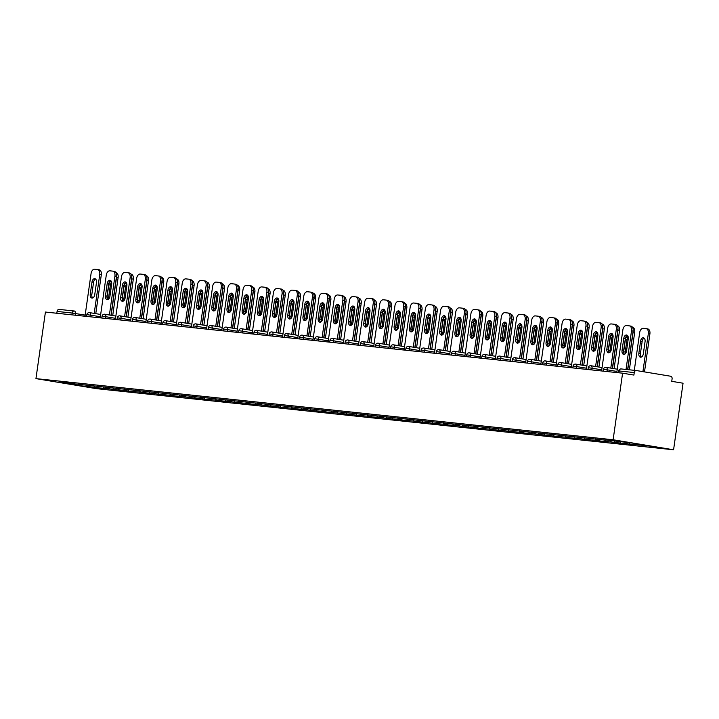 <?xml version="1.0" encoding="UTF-8"?>
<svg xmlns="http://www.w3.org/2000/svg" width="719" height="719" viewBox="0 0 719 719"><rect width="100%" height="100%" fill="white"/><g stroke="black" fill="none" stroke-linecap="round" stroke-linejoin="round"><path stroke-width="1.08" d="M636.234 370.537L621.306 368.955A2.355 1.833 96 0 0 621.216 368.937L636.315 370.537A2.355 1.833 96 0 1 636.396 370.555L670.62 376.226A2.355 1.833 96 0 1 672.094 378.85L671.744 381.331L683.05 383.209L673.577 449.788L96.409 388.646L35.95 378.625L613.118 439.767L673.577 449.788M635.21 443.56L635.803 444.603L651.63 446.283L630.59 442.796L605.686 439.974M635.803 444.603L629.691 444.144L629.889 442.724M625.791 442.284L626.546 443.623L629.691 444.144M626.546 443.623L614.493 442.536L614.7 441.107M610.485 440.477L611.357 442.014L614.493 442.536M611.357 442.014L599.304 440.927L599.502 439.498M595.287 438.869L596.159 440.405L599.304 440.927M596.159 440.405L584.107 439.318L584.313 437.889M580.098 437.26L580.961 438.797L584.107 439.318M580.961 438.797L568.918 437.709L569.115 436.28M564.9 435.651L565.772 437.188L568.918 437.709M565.772 437.188L553.72 436.1L553.927 434.671M549.711 434.042L550.574 435.579L553.72 436.1M550.574 435.579L538.531 434.492L538.729 433.063M534.514 432.434L535.385 433.97L538.531 434.492M535.385 433.97L523.333 432.883L523.54 431.454M519.325 430.825L520.188 432.362L523.333 432.883M520.188 432.362L508.144 431.274L508.342 429.845M504.127 429.216L504.999 430.753L508.144 431.274M504.999 430.753L492.946 429.665L493.153 428.236M488.938 427.598L489.801 429.144L492.946 429.665M489.801 429.144L477.749 428.048L477.955 426.628M473.74 425.99L474.612 427.526L477.749 428.048M474.612 427.526L462.56 426.439L462.757 425.01M458.551 424.381L459.414 425.918L462.56 426.439M459.414 425.918L447.362 424.83L447.569 423.401M443.353 422.772L444.225 424.309L447.362 424.83M444.225 424.309L432.173 423.221L432.371 421.792M428.156 421.163L429.027 422.7L432.173 423.221M429.027 422.7L416.975 421.613L417.182 420.184M412.967 419.554L413.829 421.091L416.975 421.613M413.829 421.091L401.786 420.004L401.984 418.575M397.769 417.946L398.641 419.483L401.786 420.004M398.641 419.483L386.588 418.395L386.795 416.966M382.58 416.337L383.443 417.874L386.588 418.395M383.443 417.874L371.399 416.786L371.597 415.357M367.382 414.728L368.254 416.265L371.399 416.786M368.254 416.265L356.202 415.178L356.408 413.749M352.193 413.119L353.056 414.656L356.202 415.178M353.056 414.656L341.004 413.569L341.21 412.14M336.995 411.511L337.867 413.048L341.004 413.569M337.867 413.048L325.815 411.96L326.022 410.531M321.806 409.902L322.669 411.439L325.815 411.96M322.669 411.439L310.617 410.351L310.824 408.922M306.609 408.284L307.48 409.83L310.617 410.351M307.48 409.83L295.428 408.734L295.626 407.314M291.42 406.675L292.282 408.221L295.428 408.734M292.282 408.221L280.23 407.125L280.437 405.696M276.222 405.067L277.094 406.603L280.23 407.125M277.094 406.603L265.041 405.516L265.239 404.087M261.024 403.458L261.896 404.995L265.041 405.516M261.896 404.995L249.844 403.907L250.05 402.478M245.835 401.849L246.698 403.386L249.844 403.907M246.698 403.386L234.655 402.298L234.852 400.869M230.637 400.24L231.509 401.777L234.655 402.298M231.509 401.777L219.457 400.69L219.663 399.261M215.448 398.632L216.311 400.168L219.457 400.69M216.311 400.168L204.268 399.081L204.466 397.652M200.25 397.023L201.122 398.56L204.268 399.081M201.122 398.56L189.07 397.472L189.277 396.043M185.062 395.414L185.924 396.951L189.07 397.472M185.924 396.951L173.872 395.863L174.079 394.434M169.864 393.805L170.736 395.342L173.872 395.863M170.736 395.342L158.683 394.255L158.89 392.826M154.675 392.197L155.538 393.733L158.683 394.255M155.538 393.733L143.485 392.646L143.692 391.217M139.477 390.588L140.349 392.125L143.485 392.646M140.349 392.125L128.297 391.037L128.494 389.608M124.288 388.97L125.151 390.516L128.297 391.037M125.151 390.516L113.099 389.428L113.305 387.999M109.09 387.361L109.953 388.907L113.099 389.428M109.953 388.907L97.91 387.811L98.108 386.391M93.892 385.752L94.764 387.289L97.91 387.811M94.764 387.289L78.937 385.618L57.897 382.131L73.904 383.64M605.506 440.136L73.724 383.811M619.85 441.655L620.605 442.994M604.661 440.046L605.416 441.385M589.463 438.437L590.218 439.776M574.265 436.828L575.02 438.168M559.076 435.22L559.831 436.559M543.879 433.611L544.634 434.95M528.69 432.002L529.445 433.341M513.492 430.393L514.247 431.733M498.303 428.785L499.058 430.124M483.105 427.176L483.86 428.515M467.916 425.567L468.671 426.897M452.718 423.949L453.473 425.288M437.529 422.341L438.275 423.68M422.332 420.732L423.087 422.071M407.134 419.123L407.889 420.462M391.945 417.514L392.7 418.853M376.747 415.906L377.502 417.245M361.558 414.297L362.313 415.636M346.36 412.688L347.115 414.027M331.171 411.079L331.926 412.418M315.974 409.471L316.728 410.81M300.785 407.862L301.54 409.201M285.587 406.253L286.342 407.583M270.398 404.644L271.144 405.974M255.2 403.026L255.955 404.366M240.002 401.418L240.757 402.757M224.813 399.809L225.568 401.148M209.615 398.2L210.37 399.539M194.427 396.591L195.182 397.931M179.229 394.983L179.984 396.322M164.04 393.374L164.795 394.713M148.842 391.765L149.597 393.104M133.653 390.156L134.408 391.496M118.455 388.548L119.21 389.887M103.257 386.939L104.012 388.278M71.918 314.859L72.179 313.035L57.08 311.435L56.828 313.259M57.08 311.435A2.355 1.833 -84 0 1 59.147 309.404A2.355 1.833 -84 0 1 59.228 309.413L74.156 310.994M78.928 384.171L78.937 385.618M35.95 378.625L45.423 312.046L622.591 373.188L613.118 439.767M622.591 373.188L633.897 375.066L634.257 372.577L619.158 370.977L618.897 372.793M636.315 370.537A2.355 1.833 96 0 0 634.257 372.577M92.724 297.963A3.604 2.247 99.4 0 1 91.825 294.529L93.569 282.27A3.604 2.247 99.4 0 1 95.573 279.044M97.694 269.544L99.051 269.778A4.7 2.939 99.4 0 1 99.159 269.787A4.7 2.939 99.4 0 1 101.316 274.739L99.743 274.478L94.207 313.394M95.771 313.655L101.316 274.739M85.004 316.243L91.07 273.562A4.7 2.939 -80.6 0 1 94.656 269.212L97.478 269.517A4.7 2.939 -80.6 0 1 97.586 269.526L99.159 269.787M96.481 282.486L94.728 294.745A3.604 2.247 99.4 0 1 91.906 298.061A3.604 2.247 99.4 0 1 90.252 294.269L91.996 282.01A3.604 2.247 99.4 0 1 94.827 278.684A3.604 2.247 99.4 0 1 96.481 282.486M99.743 274.478A4.7 2.939 -80.6 0 0 97.586 269.526M111.355 281.453A3.604 2.247 -80.6 0 0 108.803 284.796L107.059 297.055A3.604 2.247 -80.6 0 0 107.005 297.621M111.139 315.29L116.55 277.264A4.7 2.939 -80.6 0 0 116.577 275.467M112.712 315.551L118.123 277.525L116.55 277.264M111.634 282.333A3.604 2.247 -80.6 0 0 110.375 285.057L108.632 297.315A3.604 2.247 -80.6 0 0 108.668 299.077M115.966 272.573L115.912 272.564A4.7 2.939 99.4 0 1 115.966 272.573A4.7 2.939 99.4 0 1 118.123 277.525M107.922 299.571A3.604 2.247 99.4 0 1 107.014 296.138L108.767 283.879A3.604 2.247 99.4 0 1 110.771 280.653M112.892 271.162L114.249 271.387A4.7 2.939 99.4 0 1 114.357 271.396A4.7 2.939 99.4 0 1 116.505 276.348L114.932 276.087L109.396 315.003M110.969 315.264L116.505 276.348M100.193 317.852L106.268 275.17A4.7 2.939 -80.6 0 1 109.854 270.82L112.676 271.126A4.7 2.939 -80.6 0 1 112.784 271.135L114.357 271.396M111.67 284.095L109.926 296.354A3.604 2.247 99.4 0 1 107.095 299.67A3.604 2.247 99.4 0 1 105.45 295.877L107.194 283.619A3.604 2.247 99.4 0 1 110.025 280.293A3.604 2.247 99.4 0 1 111.67 284.095M114.932 276.087A4.7 2.939 -80.6 0 0 112.784 271.135M123.111 301.18A3.604 2.247 99.4 0 1 122.212 297.747L123.956 285.488A3.604 2.247 99.4 0 1 125.96 282.261M128.081 272.771L129.438 272.995A4.7 2.939 99.4 0 1 129.546 273.004A4.7 2.939 99.4 0 1 131.703 277.956L130.13 277.696L124.594 316.612M126.167 316.872L131.703 277.956M115.391 319.461L121.457 276.779A4.7 2.939 -80.6 0 1 125.043 272.429L127.874 272.735A4.7 2.939 -80.6 0 1 127.973 272.744L129.546 273.004M126.868 285.704L125.124 297.963A3.604 2.247 99.4 0 1 122.293 301.279A3.604 2.247 99.4 0 1 120.639 297.486L122.383 285.227A3.604 2.247 99.4 0 1 125.214 281.902A3.604 2.247 99.4 0 1 126.868 285.704M130.13 277.696A4.7 2.939 -80.6 0 0 127.973 272.744M138.309 302.789A3.604 2.247 99.4 0 1 137.41 299.356L139.153 287.097A3.604 2.247 99.4 0 1 141.158 283.879M143.279 274.379L144.636 274.604A4.7 2.939 99.4 0 1 144.744 274.613A4.7 2.939 99.4 0 1 146.892 279.565L145.319 279.305L139.783 318.22M141.355 318.481L146.892 279.565M130.579 321.069L136.655 278.388A4.7 2.939 -80.6 0 1 140.241 274.038L143.063 274.343A4.7 2.939 -80.6 0 1 143.171 274.352L144.744 274.613M142.056 287.312L140.313 299.571A3.604 2.247 99.4 0 1 137.482 302.888A3.604 2.247 99.4 0 1 135.837 299.095L137.581 286.836A3.604 2.247 99.4 0 1 140.412 283.511A3.604 2.247 99.4 0 1 142.056 287.312M145.319 279.305A4.7 2.939 -80.6 0 0 143.171 274.352M153.498 304.398A3.604 2.247 99.4 0 1 152.599 300.964L154.342 288.705A3.604 2.247 99.4 0 1 156.347 285.488M158.468 275.988L159.834 276.213A4.7 2.939 99.4 0 1 159.933 276.222A4.7 2.939 99.4 0 1 162.09 281.174L160.517 280.913L154.98 319.829M156.553 320.09L162.09 281.174M145.777 322.678L151.853 279.997A4.7 2.939 -80.6 0 1 155.43 275.656L158.261 275.952A4.7 2.939 -80.6 0 1 158.369 275.961L159.933 276.222M157.254 288.921L155.511 301.18A3.604 2.247 99.4 0 1 152.68 304.505A3.604 2.247 99.4 0 1 151.026 300.704L152.77 288.445A3.604 2.247 99.4 0 1 155.601 285.128A3.604 2.247 99.4 0 1 157.254 288.921M160.517 280.913A4.7 2.939 -80.6 0 0 158.369 275.961M168.695 306.006A3.604 2.247 99.4 0 1 167.797 302.573L169.54 290.314A3.604 2.247 99.4 0 1 171.544 287.097M173.665 277.597L175.023 277.822A4.7 2.939 99.4 0 1 175.13 277.84A4.7 2.939 99.4 0 1 177.278 282.783L175.715 282.522L170.169 321.447M171.742 321.699L177.278 282.783M160.966 324.287L167.042 281.605A4.7 2.939 -80.6 0 1 170.628 277.264L173.45 277.561A4.7 2.939 -80.6 0 1 173.558 277.579L175.13 277.84M172.443 290.53L170.7 302.789A3.604 2.247 99.4 0 1 167.869 306.114A3.604 2.247 99.4 0 1 166.224 302.313L167.967 290.054A3.604 2.247 99.4 0 1 170.798 286.737A3.604 2.247 99.4 0 1 172.443 290.53M175.715 282.522A4.7 2.939 -80.6 0 0 173.558 277.579M126.544 283.061A3.604 2.247 -80.6 0 0 124.001 286.405L122.257 298.664A3.604 2.247 -80.6 0 0 122.203 299.23M126.328 316.899L131.739 278.873A4.7 2.939 -80.6 0 0 131.775 277.076M127.901 317.16L133.312 279.134L131.739 278.873M126.832 283.942A3.604 2.247 -80.6 0 0 125.573 286.665L123.821 298.924A3.604 2.247 -80.6 0 0 123.857 300.686M131.164 274.182L131.101 274.173A4.7 2.939 99.4 0 1 131.164 274.182A4.7 2.939 99.4 0 1 133.312 279.134M141.742 284.67A3.604 2.247 -80.6 0 0 139.189 288.013L137.446 300.272A3.604 2.247 -80.6 0 0 137.392 300.839M141.526 318.508L146.937 280.482A4.7 2.939 -80.6 0 0 146.964 278.684M143.099 318.769L148.509 280.743L146.937 280.482M142.02 285.551A3.604 2.247 -80.6 0 0 140.762 288.274L139.019 300.533A3.604 2.247 -80.6 0 0 139.055 302.295M146.352 275.79L146.299 275.781A4.7 2.939 99.4 0 1 146.352 275.79A4.7 2.939 99.4 0 1 148.509 280.743M156.931 286.279A3.604 2.247 -80.6 0 0 154.387 289.622L152.644 301.881A3.604 2.247 -80.6 0 0 152.59 302.447M156.715 320.117L162.126 282.091A4.7 2.939 -80.6 0 0 162.161 280.293M158.288 320.377L163.698 282.351L162.126 282.091M157.218 287.16A3.604 2.247 -80.6 0 0 155.96 289.883L154.208 302.142A3.604 2.247 -80.6 0 0 154.243 303.903M161.55 277.399L161.487 277.39A4.7 2.939 99.4 0 1 161.55 277.399A4.7 2.939 99.4 0 1 163.698 282.351M172.129 287.888A3.604 2.247 -80.6 0 0 169.576 291.231L167.833 303.49A3.604 2.247 -80.6 0 0 167.779 304.056M171.913 321.735L177.323 283.699A4.7 2.939 -80.6 0 0 177.359 281.902M173.486 321.995L178.896 283.96L177.323 283.699M172.416 288.768A3.604 2.247 -80.6 0 0 171.149 291.492L169.405 303.751A3.604 2.247 -80.6 0 0 169.441 305.512M176.739 279.008L176.685 278.999A4.7 2.939 99.4 0 1 176.739 279.008A4.7 2.939 99.4 0 1 178.896 283.96M187.326 289.505A3.604 2.247 -80.6 0 0 184.774 292.84L183.03 305.099A3.604 2.247 -80.6 0 0 182.977 305.674M187.102 323.343L192.521 285.308A4.7 2.939 -80.6 0 0 192.548 283.511M188.675 323.604L194.085 285.569L192.521 285.308M187.605 290.377A3.604 2.247 -80.6 0 0 186.347 293.1L184.603 305.359A3.604 2.247 -80.6 0 0 184.63 307.121M191.874 280.617A4.7 2.939 99.4 0 1 191.937 280.617A4.7 2.939 99.4 0 1 194.085 285.569M183.893 307.624A3.604 2.247 99.4 0 1 182.986 304.182L184.729 291.923A3.604 2.247 99.4 0 1 186.733 288.705M188.854 279.206L190.22 279.43A4.7 2.939 99.4 0 1 190.328 279.448A4.7 2.939 99.4 0 1 192.476 284.391L190.903 284.14L185.367 323.056M186.94 323.316L192.476 284.391M176.164 325.896L182.24 283.214A4.7 2.939 -80.6 0 1 185.817 278.873L188.648 279.17A4.7 2.939 -80.6 0 1 188.755 279.188L190.328 279.448M187.641 292.139L185.897 304.398A3.604 2.247 99.4 0 1 183.066 307.723A3.604 2.247 99.4 0 1 181.413 303.921L183.156 291.662A3.604 2.247 99.4 0 1 185.987 288.346A3.604 2.247 99.4 0 1 187.641 292.139M190.903 284.14A4.7 2.939 -80.6 0 0 188.755 279.188M202.515 291.114A3.604 2.247 -80.6 0 0 199.963 294.448L198.219 306.707A3.604 2.247 -80.6 0 0 198.165 307.283M202.3 324.952L207.71 286.917A4.7 2.939 -80.6 0 0 207.746 285.119M203.872 325.213L209.283 287.178L207.71 286.917M202.803 291.986A3.604 2.247 -80.6 0 0 201.536 294.709L199.792 306.968A3.604 2.247 -80.6 0 0 199.828 308.73M207.135 282.234L207.072 282.216A4.7 2.939 99.4 0 1 207.135 282.234A4.7 2.939 99.4 0 1 209.283 287.178M199.082 309.233A3.604 2.247 99.4 0 1 198.183 305.791L199.927 293.532A3.604 2.247 99.4 0 1 201.931 290.314M204.052 280.814L205.409 281.039A4.7 2.939 99.4 0 1 205.517 281.057A4.7 2.939 99.4 0 1 207.674 286.009L206.101 285.749L200.556 324.664M202.129 324.925L207.674 286.009M191.353 327.505L197.428 284.823A4.7 2.939 -80.6 0 1 201.014 280.482L203.837 280.778A4.7 2.939 -80.6 0 1 203.944 280.796L205.517 281.057M202.83 293.747L201.086 306.006A3.604 2.247 99.4 0 1 198.255 309.332A3.604 2.247 99.4 0 1 196.611 305.53L198.354 293.271A3.604 2.247 99.4 0 1 201.185 289.955A3.604 2.247 99.4 0 1 202.83 293.747M206.101 285.749A4.7 2.939 -80.6 0 0 203.944 280.796M217.713 292.723A3.604 2.247 -80.6 0 0 215.161 296.057L213.417 308.316A3.604 2.247 -80.6 0 0 213.363 308.891M217.489 326.561L222.908 288.535A4.7 2.939 -80.6 0 0 222.935 286.728M219.061 326.821L224.481 288.786L222.908 288.535M217.992 293.595A3.604 2.247 -80.6 0 0 216.734 296.318L214.99 308.577A3.604 2.247 -80.6 0 0 215.026 310.338M222.324 283.843L222.261 283.834A4.7 2.939 99.4 0 1 222.324 283.843A4.7 2.939 99.4 0 1 224.481 288.786M214.28 310.842A3.604 2.247 99.4 0 1 213.372 307.408L215.116 295.141A3.604 2.247 99.4 0 1 217.129 291.923M219.241 282.423L220.607 282.648A4.7 2.939 99.4 0 1 220.715 282.666A4.7 2.939 99.4 0 1 222.863 287.618L221.29 287.357L215.754 326.273M217.327 326.534L222.863 287.618M206.551 329.113L212.626 286.432A4.7 2.939 -80.6 0 1 216.212 282.091L219.034 282.387A4.7 2.939 -80.6 0 1 219.142 282.405L220.715 282.666M218.028 295.356L216.284 307.615A3.604 2.247 99.4 0 1 213.453 310.941A3.604 2.247 99.4 0 1 211.799 307.148L213.543 294.88A3.604 2.247 99.4 0 1 216.374 291.563A3.604 2.247 99.4 0 1 218.028 295.356M221.29 287.357A4.7 2.939 -80.6 0 0 219.142 282.405M232.902 294.332A3.604 2.247 -80.6 0 0 230.35 297.666L228.606 309.925A3.604 2.247 -80.6 0 0 228.561 310.5M232.686 328.17L238.097 290.143A4.7 2.939 -80.6 0 0 238.133 288.337M234.259 328.43L239.67 290.404L238.097 290.143M233.19 295.203A3.604 2.247 -80.6 0 0 231.922 297.927L230.179 310.186A3.604 2.247 -80.6 0 0 230.215 311.947M237.522 285.452L237.459 285.443A4.7 2.939 99.4 0 1 237.522 285.452A4.7 2.939 99.4 0 1 239.67 290.404M229.469 312.45A3.604 2.247 99.4 0 1 228.57 309.017L230.314 296.749A3.604 2.247 99.4 0 1 232.318 293.532M234.439 284.032L235.796 284.257A4.7 2.939 99.4 0 1 235.904 284.275A4.7 2.939 99.4 0 1 238.061 289.227L236.488 288.966L230.952 327.882M232.516 328.143L238.061 289.227M221.74 330.722L227.815 288.049A4.7 2.939 -80.6 0 1 231.401 283.699L234.223 283.996A4.7 2.939 -80.6 0 1 234.331 284.014L235.904 284.275M233.226 296.965L231.473 309.224A3.604 2.247 99.4 0 1 228.651 312.549A3.604 2.247 99.4 0 1 226.997 308.757L228.741 296.489A3.604 2.247 99.4 0 1 231.572 293.172A3.604 2.247 99.4 0 1 233.226 296.965M236.488 288.966A4.7 2.939 -80.6 0 0 234.331 284.014M248.1 295.94A3.604 2.247 -80.6 0 0 245.547 299.275L243.804 311.543A3.604 2.247 -80.6 0 0 243.75 312.109M247.884 329.778L253.295 291.752A4.7 2.939 -80.6 0 0 253.322 289.946M249.448 330.039L254.868 292.013L253.295 291.752M248.379 296.821A3.604 2.247 -80.6 0 0 247.12 299.535L245.377 311.803A3.604 2.247 -80.6 0 0 245.413 313.556M252.711 287.061L252.657 287.052A4.7 2.939 99.4 0 1 252.711 287.061A4.7 2.939 99.4 0 1 254.868 292.013M244.667 314.059A3.604 2.247 99.4 0 1 243.759 310.626L245.503 298.367A3.604 2.247 99.4 0 1 247.516 295.141M249.637 285.641L250.994 285.865A4.7 2.939 99.4 0 1 251.102 285.883A4.7 2.939 99.4 0 1 253.25 290.836L251.677 290.575L246.141 329.491M247.713 329.751L253.25 290.836M236.937 332.34L243.013 289.658A4.7 2.939 -80.6 0 1 246.599 285.308L249.421 285.605A4.7 2.939 -80.6 0 1 249.529 285.623L251.102 285.883M248.415 298.574L246.671 310.833A3.604 2.247 99.4 0 1 243.84 314.158A3.604 2.247 99.4 0 1 242.186 310.365L243.939 298.106A3.604 2.247 99.4 0 1 246.761 294.781A3.604 2.247 99.4 0 1 248.415 298.574M251.677 290.575A4.7 2.939 -80.6 0 0 249.529 285.623M263.289 297.549A3.604 2.247 -80.6 0 0 260.745 300.884L258.993 313.151A3.604 2.247 -80.6 0 0 258.948 313.718M263.073 331.387L268.484 293.361A4.7 2.939 -80.6 0 0 268.52 291.555M264.646 331.648L270.056 293.622L268.484 293.361M263.576 298.43A3.604 2.247 -80.6 0 0 262.309 301.144L260.566 313.412A3.604 2.247 -80.6 0 0 260.602 315.165M267.908 288.67L267.845 288.661A4.7 2.939 99.4 0 1 267.908 288.67A4.7 2.939 99.4 0 1 270.056 293.622M259.856 315.668A3.604 2.247 99.4 0 1 258.957 312.235L260.7 299.976A3.604 2.247 99.4 0 1 262.705 296.749M264.826 287.249L266.183 287.474A4.7 2.939 99.4 0 1 266.291 287.492A4.7 2.939 99.4 0 1 268.448 292.444L266.875 292.184L261.339 331.099M262.911 331.36L268.448 292.444M252.135 333.949L258.202 291.267A4.7 2.939 -80.6 0 1 261.788 286.917L264.619 287.214A4.7 2.939 -80.6 0 1 264.718 287.232L266.291 287.492M263.612 300.183L261.86 312.45A3.604 2.247 99.4 0 1 259.038 315.767A3.604 2.247 99.4 0 1 257.384 311.974L259.128 299.715A3.604 2.247 99.4 0 1 261.959 296.39A3.604 2.247 99.4 0 1 263.612 300.183M266.875 292.184A4.7 2.939 -80.6 0 0 264.718 287.232M278.487 299.158A3.604 2.247 -80.6 0 0 275.934 302.501L274.191 314.76A3.604 2.247 -80.6 0 0 274.137 315.326M278.271 332.996L283.681 294.97A4.7 2.939 -80.6 0 0 283.708 293.163M279.844 333.257L285.254 295.23L283.681 294.97M278.765 300.039A3.604 2.247 -80.6 0 0 277.507 302.762L275.763 315.021A3.604 2.247 -80.6 0 0 275.799 316.773M283.097 290.278L283.043 290.269A4.7 2.939 99.4 0 1 283.097 290.278A4.7 2.939 99.4 0 1 285.254 295.23M275.053 317.277A3.604 2.247 99.4 0 1 274.146 313.844L275.898 301.585A3.604 2.247 99.4 0 1 277.902 298.358M280.024 288.858L281.381 289.092A4.7 2.939 99.4 0 1 281.488 289.101A4.7 2.939 99.4 0 1 283.637 294.053L282.064 293.792L276.527 332.708M278.1 332.969L283.637 294.053M267.324 335.557L273.4 292.876A4.7 2.939 -80.6 0 1 276.986 288.526L279.808 288.831A4.7 2.939 -80.6 0 1 279.916 288.84L281.488 289.101M278.801 301.791L277.058 314.059A3.604 2.247 99.4 0 1 274.227 317.376A3.604 2.247 99.4 0 1 272.582 313.583L274.325 301.324A3.604 2.247 99.4 0 1 277.157 297.999A3.604 2.247 99.4 0 1 278.801 301.791M282.064 293.792A4.7 2.939 -80.6 0 0 279.916 288.84M293.676 300.767A3.604 2.247 -80.6 0 0 291.132 304.11L289.389 316.369A3.604 2.247 -80.6 0 0 289.335 316.935M293.46 334.605L298.87 296.579A4.7 2.939 -80.6 0 0 298.906 294.781M295.033 334.865L300.443 296.839L298.87 296.579M293.963 301.647A3.604 2.247 -80.6 0 0 292.705 304.371L290.952 316.63A3.604 2.247 -80.6 0 0 290.988 318.391M298.295 291.887L298.232 291.878A4.7 2.939 99.4 0 1 298.295 291.887A4.7 2.939 99.4 0 1 300.443 296.839M290.242 318.885A3.604 2.247 99.4 0 1 289.344 315.452L291.087 303.193A3.604 2.247 99.4 0 1 293.091 299.967M295.212 290.476L296.57 290.701A4.7 2.939 99.4 0 1 296.677 290.71A4.7 2.939 99.4 0 1 298.834 295.662L297.262 295.401L291.725 334.317M293.298 334.578L298.834 295.662M282.522 337.166L288.589 294.484A4.7 2.939 -80.6 0 1 292.175 290.134L295.006 290.44A4.7 2.939 -80.6 0 1 295.105 290.449L296.677 290.71M293.999 303.409L292.256 315.668A3.604 2.247 99.4 0 1 289.424 318.984A3.604 2.247 99.4 0 1 287.771 315.192L289.514 302.933A3.604 2.247 99.4 0 1 292.345 299.607A3.604 2.247 99.4 0 1 293.999 303.409M297.262 295.401A4.7 2.939 -80.6 0 0 295.105 290.449M308.873 302.375A3.604 2.247 -80.6 0 0 306.321 305.719L304.577 317.978A3.604 2.247 -80.6 0 0 304.523 318.544M308.658 336.213L314.068 298.187A4.7 2.939 -80.6 0 0 314.095 296.39M310.231 336.474L315.641 298.448L314.068 298.187M309.152 303.256A3.604 2.247 -80.6 0 0 307.894 305.979L306.15 318.238A3.604 2.247 -80.6 0 0 306.186 320M313.484 293.496L313.43 293.487A4.7 2.939 99.4 0 1 313.484 293.496A4.7 2.939 99.4 0 1 315.641 298.448M305.44 320.494A3.604 2.247 99.4 0 1 304.541 317.061L306.285 304.802A3.604 2.247 99.4 0 1 308.289 301.576M310.41 292.085L311.767 292.309A4.7 2.939 99.4 0 1 311.875 292.318A4.7 2.939 99.4 0 1 314.023 297.271L312.459 297.01L306.914 335.926M308.487 336.186L314.023 297.271M297.711 338.775L303.786 296.093A4.7 2.939 -80.6 0 1 307.373 291.743L310.195 292.049A4.7 2.939 -80.6 0 1 310.302 292.058L311.875 292.318M309.188 305.018L307.444 317.277A3.604 2.247 99.4 0 1 304.613 320.593A3.604 2.247 99.4 0 1 302.969 316.8L304.712 304.541A3.604 2.247 99.4 0 1 307.543 301.216A3.604 2.247 99.4 0 1 309.188 305.018M312.459 297.01A4.7 2.939 -80.6 0 0 310.302 292.058M324.062 303.984A3.604 2.247 -80.6 0 0 321.519 307.328L319.775 319.587A3.604 2.247 -80.6 0 0 319.721 320.153M323.847 337.822L329.266 299.796A4.7 2.939 -80.6 0 0 329.293 297.999M325.419 338.083L330.83 300.057L329.266 299.796M324.35 304.865A3.604 2.247 -80.6 0 0 323.092 307.588L321.348 319.847A3.604 2.247 -80.6 0 0 321.375 321.609M328.682 295.105L328.619 295.096A4.7 2.939 99.4 0 1 328.682 295.105A4.7 2.939 99.4 0 1 330.83 300.057M320.638 322.103A3.604 2.247 99.4 0 1 319.73 318.67L321.474 306.411A3.604 2.247 99.4 0 1 323.478 303.193M325.599 293.694L326.965 293.918A4.7 2.939 99.4 0 1 327.064 293.927A4.7 2.939 99.4 0 1 329.221 298.879L327.648 298.619L322.112 337.535M323.685 337.795L329.221 298.879M312.909 340.384L318.984 297.702A4.7 2.939 -80.6 0 1 322.561 293.352L325.392 293.658A4.7 2.939 -80.6 0 1 325.5 293.667L327.064 293.927M324.386 306.627L322.642 318.885A3.604 2.247 99.4 0 1 319.811 322.202A3.604 2.247 99.4 0 1 318.158 318.409L319.901 306.15A3.604 2.247 99.4 0 1 322.732 302.825A3.604 2.247 99.4 0 1 324.386 306.627M327.648 298.619A4.7 2.939 -80.6 0 0 325.5 293.667M339.26 305.593A3.604 2.247 -80.6 0 0 336.708 308.936L334.964 321.195A3.604 2.247 -80.6 0 0 334.91 321.761M339.044 339.431L344.455 301.405A4.7 2.939 -80.6 0 0 344.491 299.607M340.617 339.692L346.028 301.665L344.455 301.405M339.548 306.474A3.604 2.247 -80.6 0 0 338.281 309.197L336.537 321.456A3.604 2.247 -80.6 0 0 336.573 323.217M343.871 296.713L343.817 296.704A4.7 2.939 99.4 0 1 343.871 296.713A4.7 2.939 99.4 0 1 346.028 301.665M335.827 323.712A3.604 2.247 99.4 0 1 334.928 320.279L336.672 308.02A3.604 2.247 99.4 0 1 338.676 304.802M340.797 295.302L342.154 295.527A4.7 2.939 99.4 0 1 342.262 295.536A4.7 2.939 99.4 0 1 344.419 300.488L342.846 300.227L337.301 339.143M338.874 339.404L344.419 300.488M328.098 341.992L334.173 299.311A4.7 2.939 -80.6 0 1 337.759 294.97L340.581 295.266A4.7 2.939 -80.6 0 1 340.689 295.275L342.262 295.536M339.575 308.235L337.831 320.494A3.604 2.247 99.4 0 1 335 323.811A3.604 2.247 99.4 0 1 333.355 320.018L335.099 307.759A3.604 2.247 99.4 0 1 337.93 304.434A3.604 2.247 99.4 0 1 339.575 308.235M342.846 300.227A4.7 2.939 -80.6 0 0 340.689 295.275M354.458 307.202A3.604 2.247 -80.6 0 0 351.906 310.545L350.162 322.804A3.604 2.247 -80.6 0 0 350.108 323.37M354.233 341.049L359.653 303.014A4.7 2.939 -80.6 0 0 359.68 301.216M355.806 341.309L361.217 303.274L359.653 303.014M354.737 308.083A3.604 2.247 -80.6 0 0 353.478 310.806L351.735 323.065A3.604 2.247 -80.6 0 0 351.762 324.826M359.069 298.322L359.006 298.313A4.7 2.939 99.4 0 1 359.069 298.322A4.7 2.939 99.4 0 1 361.217 303.274M351.025 325.321A3.604 2.247 99.4 0 1 350.117 321.887L351.861 309.628A3.604 2.247 99.4 0 1 353.865 306.411M355.986 296.911L357.352 297.136A4.7 2.939 99.4 0 1 357.46 297.154A4.7 2.939 99.4 0 1 359.608 302.097L358.035 301.836L352.499 340.752M354.072 341.013L359.608 302.097M343.296 343.601L349.371 300.919A4.7 2.939 -80.6 0 1 352.957 296.579L355.779 296.875A4.7 2.939 -80.6 0 1 355.887 296.893L357.46 297.154M354.773 309.844L353.029 322.103A3.604 2.247 99.4 0 1 350.198 325.428A3.604 2.247 99.4 0 1 348.544 321.627L350.288 309.368A3.604 2.247 99.4 0 1 353.119 306.051A3.604 2.247 99.4 0 1 354.773 309.844M358.035 301.836A4.7 2.939 -80.6 0 0 355.887 296.893M369.647 308.811A3.604 2.247 -80.6 0 0 367.094 312.154L365.351 324.413A3.604 2.247 -80.6 0 0 365.297 324.979M369.431 342.657L374.842 304.622A4.7 2.939 -80.6 0 0 374.878 302.825M371.004 342.918L376.414 304.883L374.842 304.622M369.934 309.691A3.604 2.247 -80.6 0 0 368.667 312.414L366.924 324.673A3.604 2.247 -80.6 0 0 366.96 326.435M374.266 299.931L374.204 299.922A4.7 2.939 99.4 0 1 374.266 299.931A4.7 2.939 99.4 0 1 376.414 304.883M366.214 326.938A3.604 2.247 99.4 0 1 365.315 323.496L367.058 311.237A3.604 2.247 99.4 0 1 369.063 308.02M371.184 298.52L372.541 298.745A4.7 2.939 99.4 0 1 372.649 298.762A4.7 2.939 99.4 0 1 374.806 303.706L373.233 303.445L367.688 342.37M369.26 342.63L374.806 303.706M358.484 345.21L364.56 302.528A4.7 2.939 -80.6 0 1 368.146 298.187L370.968 298.484A4.7 2.939 -80.6 0 1 371.076 298.502L372.649 298.762M369.961 311.453L368.218 323.712A3.604 2.247 99.4 0 1 365.387 327.037A3.604 2.247 99.4 0 1 363.742 323.235L365.486 310.976A3.604 2.247 99.4 0 1 368.317 307.66A3.604 2.247 99.4 0 1 369.961 311.453M373.233 303.445A4.7 2.939 -80.6 0 0 371.076 298.502M384.845 310.428A3.604 2.247 -80.6 0 0 382.292 313.763L380.549 326.022A3.604 2.247 -80.6 0 0 380.495 326.597M384.62 344.266L390.04 306.231A4.7 2.939 -80.6 0 0 390.066 304.434M386.193 344.527L391.612 306.492L390.04 306.231M385.123 311.3A3.604 2.247 -80.6 0 0 383.865 314.023L382.122 326.282A3.604 2.247 -80.6 0 0 382.157 328.044M389.455 301.549L389.401 301.531A4.7 2.939 99.4 0 1 389.455 301.549A4.7 2.939 99.4 0 1 391.612 306.492M381.412 328.547A3.604 2.247 99.4 0 1 380.504 325.105L382.247 312.846A3.604 2.247 99.4 0 1 384.261 309.628M386.373 300.129L387.739 300.353A4.7 2.939 99.4 0 1 387.847 300.371A4.7 2.939 99.4 0 1 389.995 305.323L388.422 305.063L382.885 343.979M384.458 344.239L389.995 305.323M373.682 346.819L379.758 304.137A4.7 2.939 -80.6 0 1 383.344 299.796L386.166 300.093A4.7 2.939 -80.6 0 1 386.274 300.111L387.847 300.371M385.159 313.062L383.416 325.321A3.604 2.247 99.4 0 1 380.585 328.646A3.604 2.247 99.4 0 1 378.931 324.844L380.684 312.585A3.604 2.247 99.4 0 1 383.506 309.269A3.604 2.247 99.4 0 1 385.159 313.062M388.422 305.063A4.7 2.939 -80.6 0 0 386.274 300.111M400.034 312.037A3.604 2.247 -80.6 0 0 397.49 315.371L395.738 327.63A3.604 2.247 -80.6 0 0 395.693 328.206M399.818 345.875L405.228 307.84A4.7 2.939 -80.6 0 0 405.264 306.042M401.391 346.136L406.801 308.1L405.228 307.84M400.321 312.909A3.604 2.247 -80.6 0 0 399.054 315.632L397.31 327.891A3.604 2.247 -80.6 0 0 397.346 329.653M404.653 303.157L404.59 303.148A4.7 2.939 99.4 0 1 404.653 303.157A4.7 2.939 99.4 0 1 406.801 308.1M396.6 330.156A3.604 2.247 99.4 0 1 395.702 326.714L397.445 314.455A3.604 2.247 99.4 0 1 399.449 311.237M401.57 301.737L402.928 301.962A4.7 2.939 99.4 0 1 403.035 301.98A4.7 2.939 99.4 0 1 405.192 306.932L403.62 306.671L398.083 345.587M399.647 345.848L405.192 306.932M388.871 348.427L394.947 305.746A4.7 2.939 -80.6 0 1 398.533 301.405L401.355 301.701A4.7 2.939 -80.6 0 1 401.463 301.719L403.035 301.98M400.357 314.67L398.605 326.929A3.604 2.247 99.4 0 1 395.783 330.255A3.604 2.247 99.4 0 1 394.129 326.453L395.872 314.194A3.604 2.247 99.4 0 1 398.703 310.878A3.604 2.247 99.4 0 1 400.357 314.67M403.62 306.671A4.7 2.939 -80.6 0 0 401.463 301.719M415.231 313.646A3.604 2.247 -80.6 0 0 412.679 316.98L410.935 329.239A3.604 2.247 -80.6 0 0 410.882 329.814M415.016 347.484L420.426 309.458A4.7 2.939 -80.6 0 0 420.453 307.651M416.58 347.744L421.999 309.718L420.426 309.458M415.51 314.518A3.604 2.247 -80.6 0 0 414.252 317.241L412.508 329.5A3.604 2.247 -80.6 0 0 412.544 331.261M419.842 304.766L419.788 304.757A4.7 2.939 99.4 0 1 419.842 304.766A4.7 2.939 99.4 0 1 421.999 309.718M411.798 331.765A3.604 2.247 99.4 0 1 410.891 328.331L412.643 316.063A3.604 2.247 99.4 0 1 414.647 312.846M416.768 303.346L418.125 303.571A4.7 2.939 99.4 0 1 418.233 303.589A4.7 2.939 99.4 0 1 420.381 308.541L418.809 308.28L413.272 347.196M414.845 347.457L420.381 308.541M404.069 350.036L410.145 307.364A4.7 2.939 -80.6 0 1 413.731 303.014L416.553 303.31A4.7 2.939 -80.6 0 1 416.661 303.328L418.233 303.589M415.546 316.279L413.802 328.538A3.604 2.247 99.4 0 1 410.971 331.863A3.604 2.247 99.4 0 1 409.318 328.071L411.07 315.803A3.604 2.247 99.4 0 1 413.892 312.486A3.604 2.247 99.4 0 1 415.546 316.279M418.809 308.28A4.7 2.939 -80.6 0 0 416.661 303.328M430.42 315.255A3.604 2.247 -80.6 0 0 427.877 318.589L426.124 330.848A3.604 2.247 -80.6 0 0 426.079 331.423M430.205 349.092L435.615 311.066A4.7 2.939 -80.6 0 0 435.651 309.26M431.777 349.353L437.188 311.327L435.615 311.066M430.708 316.135A3.604 2.247 -80.6 0 0 429.441 318.85L427.697 331.108A3.604 2.247 -80.6 0 0 427.733 332.87M435.04 306.375L434.977 306.366A4.7 2.939 99.4 0 1 435.04 306.375A4.7 2.939 99.4 0 1 437.188 311.327M426.987 333.373A3.604 2.247 99.4 0 1 426.088 329.94L427.832 317.672A3.604 2.247 99.4 0 1 429.836 314.455M431.957 304.955L433.314 305.18A4.7 2.939 99.4 0 1 433.422 305.198A4.7 2.939 99.4 0 1 435.579 310.15L434.006 309.889L428.47 348.805M430.043 349.066L435.579 310.15M419.267 351.645L425.333 308.972A4.7 2.939 -80.6 0 1 428.919 304.622L431.751 304.919A4.7 2.939 -80.6 0 1 431.849 304.937L433.422 305.198M430.744 317.888L429 330.147A3.604 2.247 99.4 0 1 426.169 333.472A3.604 2.247 99.4 0 1 424.516 329.679L426.259 317.412A3.604 2.247 99.4 0 1 429.09 314.095A3.604 2.247 99.4 0 1 430.744 317.888M434.006 309.889A4.7 2.939 -80.6 0 0 431.849 304.937M445.618 316.863A3.604 2.247 -80.6 0 0 443.066 320.198L441.322 332.466A3.604 2.247 -80.6 0 0 441.268 333.032M445.403 350.701L450.813 312.675A4.7 2.939 -80.6 0 0 450.84 310.869M446.975 350.962L452.386 312.936L450.813 312.675M445.897 317.744A3.604 2.247 -80.6 0 0 444.639 320.458L442.895 332.726A3.604 2.247 -80.6 0 0 442.931 334.479M450.229 307.984L450.175 307.975A4.7 2.939 99.4 0 1 450.229 307.984A4.7 2.939 99.4 0 1 452.386 312.936M442.185 334.982A3.604 2.247 99.4 0 1 441.277 331.549L443.03 319.29A3.604 2.247 99.4 0 1 445.034 316.063M447.155 306.564L448.512 306.788A4.7 2.939 99.4 0 1 448.62 306.806A4.7 2.939 99.4 0 1 450.768 311.758L449.195 311.498L443.659 350.414M445.232 350.674L450.768 311.758M434.456 353.263L440.531 310.581A4.7 2.939 -80.6 0 1 444.117 306.231L446.939 306.528A4.7 2.939 -80.6 0 1 447.047 306.546L448.62 306.806M445.933 319.497L444.189 331.765A3.604 2.247 99.4 0 1 441.358 335.081A3.604 2.247 99.4 0 1 439.713 331.288L441.457 319.029A3.604 2.247 99.4 0 1 444.288 315.704A3.604 2.247 99.4 0 1 445.933 319.497M449.195 311.498A4.7 2.939 -80.6 0 0 447.047 306.546M460.807 318.472A3.604 2.247 -80.6 0 0 458.264 321.815L456.52 334.074A3.604 2.247 -80.6 0 0 456.466 334.641M460.591 352.31L466.002 314.284A4.7 2.939 -80.6 0 0 466.038 312.477M462.164 352.571L467.575 314.545L466.002 314.284M461.095 319.353A3.604 2.247 -80.6 0 0 459.836 322.067L458.084 334.335A3.604 2.247 -80.6 0 0 458.12 336.088M465.427 309.592L465.364 309.583A4.7 2.939 99.4 0 1 465.427 309.592A4.7 2.939 99.4 0 1 467.575 314.545M457.374 336.591A3.604 2.247 99.4 0 1 456.475 333.158L458.219 320.899A3.604 2.247 99.4 0 1 460.223 317.672M462.344 308.172L463.71 308.397A4.7 2.939 99.4 0 1 463.809 308.415A4.7 2.939 99.4 0 1 465.966 313.367L464.393 313.107L458.857 352.022M460.43 352.283L465.966 313.367M449.654 354.871L455.729 312.19A4.7 2.939 -80.6 0 1 459.306 307.84L462.137 308.136A4.7 2.939 -80.6 0 1 462.236 308.154L463.809 308.415M461.131 321.105L459.387 333.373A3.604 2.247 99.4 0 1 456.556 336.69A3.604 2.247 99.4 0 1 454.902 332.897L456.646 320.638A3.604 2.247 99.4 0 1 459.477 317.313A3.604 2.247 99.4 0 1 461.131 321.105M464.393 313.107A4.7 2.939 -80.6 0 0 462.236 308.154M476.005 320.081A3.604 2.247 -80.6 0 0 473.453 323.424L471.709 335.683A3.604 2.247 -80.6 0 0 471.655 336.249M475.789 353.919L481.2 315.893A4.7 2.939 -80.6 0 0 481.236 314.095M477.362 354.179L482.773 316.153L481.2 315.893M476.284 320.962A3.604 2.247 -80.6 0 0 475.025 323.685L473.282 335.944A3.604 2.247 -80.6 0 0 473.318 337.705M480.616 311.201L480.562 311.192A4.7 2.939 99.4 0 1 480.616 311.201A4.7 2.939 99.4 0 1 482.773 316.153M472.572 338.2A3.604 2.247 99.4 0 1 471.673 334.766L473.417 322.507A3.604 2.247 99.4 0 1 475.421 319.281M477.542 309.781L478.899 310.015A4.7 2.939 99.4 0 1 479.007 310.024A4.7 2.939 99.4 0 1 481.155 314.976L479.591 314.715L474.046 353.631M475.619 353.892L481.155 314.976M464.842 356.48L470.918 313.799A4.7 2.939 -80.6 0 1 474.504 309.449L477.326 309.754A4.7 2.939 -80.6 0 1 477.434 309.763L479.007 310.024M476.32 322.723L474.576 334.982A3.604 2.247 99.4 0 1 471.745 338.298A3.604 2.247 99.4 0 1 470.1 334.506L471.844 322.247A3.604 2.247 99.4 0 1 474.675 318.921A3.604 2.247 99.4 0 1 476.32 322.723M479.591 314.715A4.7 2.939 -80.6 0 0 477.434 309.763M491.203 321.69A3.604 2.247 -80.6 0 0 488.65 325.033L486.907 337.292A3.604 2.247 -80.6 0 0 486.853 337.858M490.978 355.528L496.398 317.501A4.7 2.939 -80.6 0 0 496.425 315.704M492.551 355.788L497.961 317.762L496.398 317.501M491.481 322.57A3.604 2.247 -80.6 0 0 490.223 325.294L488.48 337.553A3.604 2.247 -80.6 0 0 488.507 339.314M495.813 312.81L495.751 312.801A4.7 2.939 99.4 0 1 495.813 312.81A4.7 2.939 99.4 0 1 497.961 317.762M487.77 339.808A3.604 2.247 99.4 0 1 486.862 336.375L488.605 324.116A3.604 2.247 99.4 0 1 490.61 320.89M492.731 311.399L494.097 311.624A4.7 2.939 99.4 0 1 494.196 311.633A4.7 2.939 99.4 0 1 496.353 316.585L494.78 316.324L489.244 355.24M490.816 355.501L496.353 316.585M480.04 358.089L486.116 315.407A4.7 2.939 -80.6 0 1 489.693 311.057L492.524 311.363A4.7 2.939 -80.6 0 1 492.632 311.372L494.196 311.633M491.517 324.332L489.774 336.591A3.604 2.247 99.4 0 1 486.943 339.907A3.604 2.247 99.4 0 1 485.289 336.115L487.033 323.856A3.604 2.247 99.4 0 1 489.864 320.53A3.604 2.247 99.4 0 1 491.517 324.332M494.78 316.324A4.7 2.939 -80.6 0 0 492.632 311.372M506.392 323.298A3.604 2.247 -80.6 0 0 503.839 326.642L502.096 338.901A3.604 2.247 -80.6 0 0 502.042 339.467M506.176 357.136L511.586 319.11A4.7 2.939 -80.6 0 0 511.622 317.313M507.749 357.397L513.159 319.371L511.586 319.11M506.679 324.179A3.604 2.247 -80.6 0 0 505.412 326.902L503.668 339.161A3.604 2.247 -80.6 0 0 503.704 340.923M511.002 314.419L510.948 314.41A4.7 2.939 99.4 0 1 511.002 314.419A4.7 2.939 99.4 0 1 513.159 319.371M502.958 341.417A3.604 2.247 99.4 0 1 502.06 337.984L503.803 325.725A3.604 2.247 99.4 0 1 505.808 322.507M507.929 313.008L509.286 313.232A4.7 2.939 99.4 0 1 509.394 313.241A4.7 2.939 99.4 0 1 511.551 318.193L509.978 317.933L504.432 356.849M506.005 357.109L511.551 318.193M495.229 359.698L501.305 317.016A4.7 2.939 -80.6 0 1 504.891 312.666L507.713 312.972A4.7 2.939 -80.6 0 1 507.821 312.981L509.394 313.241M506.706 325.941L504.963 338.2A3.604 2.247 99.4 0 1 502.132 341.516A3.604 2.247 99.4 0 1 500.487 337.723L502.23 325.464A3.604 2.247 99.4 0 1 505.062 322.139A3.604 2.247 99.4 0 1 506.706 325.941M509.978 317.933A4.7 2.939 -80.6 0 0 507.821 312.981M521.59 324.907A3.604 2.247 -80.6 0 0 519.037 328.25L517.294 340.509A3.604 2.247 -80.6 0 0 517.24 341.076M521.365 358.745L526.784 320.719A4.7 2.939 -80.6 0 0 526.811 318.921M522.938 359.006L528.357 320.98L526.784 320.719M521.868 325.788A3.604 2.247 -80.6 0 0 520.61 328.511L518.866 340.77A3.604 2.247 -80.6 0 0 518.893 342.532M526.2 316.027L526.137 316.018A4.7 2.939 99.4 0 1 526.2 316.027A4.7 2.939 99.4 0 1 528.357 320.98M518.156 343.026A3.604 2.247 99.4 0 1 517.249 339.593L518.992 327.334A3.604 2.247 99.4 0 1 521.005 324.116M523.117 314.616L524.484 314.841A4.7 2.939 99.4 0 1 524.591 314.85A4.7 2.939 99.4 0 1 526.739 319.802L525.167 319.542L519.63 358.457M521.203 358.718L526.739 319.802M510.427 361.306L516.503 318.625A4.7 2.939 -80.6 0 1 520.089 314.284L522.911 314.58A4.7 2.939 -80.6 0 1 523.019 314.589L524.591 314.85M521.904 327.549L520.161 339.808A3.604 2.247 99.4 0 1 517.329 343.125A3.604 2.247 99.4 0 1 515.676 339.332L517.419 327.073A3.604 2.247 99.4 0 1 520.25 323.748A3.604 2.247 99.4 0 1 521.904 327.549M525.167 319.542A4.7 2.939 -80.6 0 0 523.019 314.589M536.778 326.516A3.604 2.247 -80.6 0 0 534.226 329.859L532.482 342.118A3.604 2.247 -80.6 0 0 532.428 342.684M536.563 360.363L541.973 322.328A4.7 2.939 -80.6 0 0 542.009 320.53M538.136 360.623L543.546 322.588L541.973 322.328M537.066 327.397A3.604 2.247 -80.6 0 0 535.799 330.12L534.055 342.379A3.604 2.247 -80.6 0 0 534.091 344.14M541.398 317.636L541.335 317.627A4.7 2.939 99.4 0 1 541.398 317.636A4.7 2.939 99.4 0 1 543.546 322.588M533.345 344.635A3.604 2.247 99.4 0 1 532.446 341.201L534.19 328.942A3.604 2.247 99.4 0 1 536.194 325.725M538.315 316.225L539.672 316.45A4.7 2.939 99.4 0 1 539.78 316.459A4.7 2.939 99.4 0 1 541.937 321.411L540.364 321.15L534.819 360.066M536.392 360.327L541.937 321.411M525.616 362.915L531.692 320.234A4.7 2.939 -80.6 0 1 535.278 315.893L538.1 316.189A4.7 2.939 -80.6 0 1 538.207 316.207L539.78 316.459M537.093 329.158L535.349 341.417A3.604 2.247 99.4 0 1 532.518 344.743A3.604 2.247 99.4 0 1 530.874 340.941L532.617 328.682A3.604 2.247 99.4 0 1 535.448 325.365A3.604 2.247 99.4 0 1 537.093 329.158M540.364 321.15A4.7 2.939 -80.6 0 0 538.207 316.207M551.976 328.125A3.604 2.247 -80.6 0 0 549.424 331.468L547.68 343.727A3.604 2.247 -80.6 0 0 547.626 344.293M551.761 361.972L557.171 323.936A4.7 2.939 -80.6 0 0 557.198 322.139M553.324 362.232L558.744 324.197L557.171 323.936M552.255 329.005A3.604 2.247 -80.6 0 0 550.997 331.729L549.253 343.988A3.604 2.247 -80.6 0 0 549.289 345.749M556.587 319.245L556.533 319.236A4.7 2.939 99.4 0 1 556.587 319.245A4.7 2.939 99.4 0 1 558.744 324.197M548.543 346.243A3.604 2.247 99.4 0 1 547.635 342.81L549.379 330.551A3.604 2.247 99.4 0 1 551.392 327.334M553.513 317.834L554.87 318.059A4.7 2.939 99.4 0 1 554.978 318.077A4.7 2.939 99.4 0 1 557.126 323.02L555.553 322.759L550.017 361.684M551.59 361.945L557.126 323.02M540.814 364.524L546.889 321.842A4.7 2.939 -80.6 0 1 550.475 317.501L553.297 317.798A4.7 2.939 -80.6 0 1 553.405 317.816L554.978 318.077M552.291 330.767L550.547 343.026A3.604 2.247 99.4 0 1 547.716 346.351A3.604 2.247 99.4 0 1 546.063 342.55L547.815 330.291A3.604 2.247 99.4 0 1 550.637 326.974A3.604 2.247 99.4 0 1 552.291 330.767M555.553 322.759A4.7 2.939 -80.6 0 0 553.405 317.816M567.165 329.742A3.604 2.247 -80.6 0 0 564.622 333.077L562.869 345.336A3.604 2.247 -80.6 0 0 562.824 345.911M566.949 363.58L572.36 325.545A4.7 2.939 -80.6 0 0 572.396 323.748M568.522 363.841L573.933 325.806L572.36 325.545M567.453 330.614A3.604 2.247 -80.6 0 0 566.186 333.337L564.442 345.596A3.604 2.247 -80.6 0 0 564.478 347.358M571.785 320.854L571.722 320.845A4.7 2.939 99.4 0 1 571.785 320.854A4.7 2.939 99.4 0 1 573.933 325.806M563.732 347.861A3.604 2.247 99.4 0 1 562.833 344.419L564.577 332.16A3.604 2.247 99.4 0 1 566.581 328.942M568.702 319.443L570.059 319.667A4.7 2.939 99.4 0 1 570.167 319.685A4.7 2.939 99.4 0 1 572.324 324.637L570.751 324.377L565.215 363.293M566.779 363.553L572.324 324.637M556.003 366.133L562.078 323.451A4.7 2.939 -80.6 0 1 565.664 319.11L568.486 319.407A4.7 2.939 -80.6 0 1 568.594 319.425L570.167 319.685M567.489 332.376L565.736 344.635A3.604 2.247 99.4 0 1 562.914 347.96A3.604 2.247 99.4 0 1 561.26 344.158L563.004 331.899A3.604 2.247 99.4 0 1 565.835 328.583A3.604 2.247 99.4 0 1 567.489 332.376M570.751 324.377A4.7 2.939 -80.6 0 0 568.594 319.425M582.363 331.351A3.604 2.247 -80.6 0 0 579.811 334.686L578.067 346.944A3.604 2.247 -80.6 0 0 578.013 347.52M582.147 365.189L587.558 327.154A4.7 2.939 -80.6 0 0 587.585 325.356M583.72 365.45L589.131 327.415L587.558 327.154M582.642 332.223A3.604 2.247 -80.6 0 0 581.383 334.946L579.64 347.205A3.604 2.247 -80.6 0 0 579.676 348.967M586.974 322.472L586.92 322.454A4.7 2.939 99.4 0 1 586.974 322.472A4.7 2.939 99.4 0 1 589.131 327.415M578.93 349.47A3.604 2.247 99.4 0 1 578.022 346.028L579.775 333.769A3.604 2.247 99.4 0 1 581.779 330.551M583.9 321.051L585.257 321.276A4.7 2.939 99.4 0 1 585.365 321.294A4.7 2.939 99.4 0 1 587.513 326.246L585.94 325.986L580.404 364.901M581.977 365.162L587.513 326.246M571.201 367.742L577.276 325.06A4.7 2.939 -80.6 0 1 580.862 320.719L583.684 321.016A4.7 2.939 -80.6 0 1 583.792 321.034L585.365 321.294M582.678 333.984L580.934 346.243A3.604 2.247 99.4 0 1 578.103 349.569A3.604 2.247 99.4 0 1 576.449 345.767L578.202 333.508A3.604 2.247 99.4 0 1 581.033 330.192A3.604 2.247 99.4 0 1 582.678 333.984M585.94 325.986A4.7 2.939 -80.6 0 0 583.792 321.034M597.552 332.96A3.604 2.247 -80.6 0 0 595.008 336.294L593.256 348.553A3.604 2.247 -80.6 0 0 593.211 349.128M597.336 366.798L602.747 328.772A4.7 2.939 -80.6 0 0 602.783 326.965M598.909 367.058L604.32 329.032L602.747 328.772M597.84 333.832A3.604 2.247 -80.6 0 0 596.581 336.555L594.829 348.814A3.604 2.247 -80.6 0 0 594.865 350.575M602.171 324.08L602.109 324.071A4.7 2.939 99.4 0 1 602.171 324.08A4.7 2.939 99.4 0 1 604.32 329.032M594.119 351.079A3.604 2.247 99.4 0 1 593.22 347.645L594.964 335.378A3.604 2.247 99.4 0 1 596.968 332.16M599.089 322.66L600.446 322.885A4.7 2.939 99.4 0 1 600.554 322.903A4.7 2.939 99.4 0 1 602.711 327.855L601.138 327.594L595.602 366.51M597.174 366.771L602.711 327.855M586.398 369.35L592.465 326.678A4.7 2.939 -80.6 0 1 596.051 322.328L598.882 322.624A4.7 2.939 -80.6 0 1 598.981 322.642L600.554 322.903M597.875 335.593L596.132 347.852A3.604 2.247 99.4 0 1 593.301 351.178A3.604 2.247 99.4 0 1 591.647 347.385L593.391 335.117A3.604 2.247 99.4 0 1 596.222 331.801A3.604 2.247 99.4 0 1 597.875 335.593M601.138 327.594A4.7 2.939 -80.6 0 0 598.981 322.642M612.75 334.569A3.604 2.247 -80.6 0 0 610.197 337.903L608.454 350.162A3.604 2.247 -80.6 0 0 608.4 350.737M612.534 368.407L617.945 330.381A4.7 2.939 -80.6 0 0 617.972 328.574M614.107 368.667L619.517 330.641L617.945 330.381M613.028 335.44A3.604 2.247 -80.6 0 0 611.77 338.164L610.027 350.423A3.604 2.247 -80.6 0 0 610.063 352.184M617.36 325.689L617.306 325.68A4.7 2.939 99.4 0 1 617.36 325.689A4.7 2.939 99.4 0 1 619.517 330.641M609.317 352.687A3.604 2.247 99.4 0 1 608.409 349.254L610.161 336.986A3.604 2.247 99.4 0 1 612.166 333.769M614.287 324.269L615.644 324.494A4.7 2.939 99.4 0 1 615.752 324.512A4.7 2.939 99.4 0 1 617.9 329.464L616.327 329.203L610.791 368.119M612.363 368.38L617.9 329.464M601.587 370.959L607.663 328.286A4.7 2.939 -80.6 0 1 611.249 323.936L614.071 324.233A4.7 2.939 -80.6 0 1 614.179 324.251L615.752 324.512M613.064 337.202L611.321 349.461A3.604 2.247 99.4 0 1 608.49 352.786A3.604 2.247 99.4 0 1 606.845 348.994L608.589 336.726A3.604 2.247 99.4 0 1 611.42 333.409A3.604 2.247 99.4 0 1 613.064 337.202M616.327 329.203A4.7 2.939 -80.6 0 0 614.179 324.251M627.939 336.177A3.604 2.247 -80.6 0 0 625.395 339.512L623.652 351.78A3.604 2.247 -80.6 0 0 623.598 352.346M627.777 369.638L633.133 331.989A4.7 2.939 -80.6 0 0 633.169 330.183M629.368 369.8L634.706 332.25L633.133 331.989M628.226 337.058A3.604 2.247 -80.6 0 0 626.968 339.772L625.215 352.04A3.604 2.247 -80.6 0 0 625.251 353.793M632.558 327.298L632.495 327.289A4.7 2.939 99.4 0 1 632.558 327.298A4.7 2.939 99.4 0 1 634.706 332.25M624.505 354.296A3.604 2.247 99.4 0 1 623.607 350.863L625.35 338.604A3.604 2.247 99.4 0 1 627.354 335.378M629.476 325.878L630.842 326.102A4.7 2.939 99.4 0 1 630.94 326.12A4.7 2.939 99.4 0 1 633.097 331.073L631.525 330.812L626.024 369.449M627.606 369.62L633.097 331.073M616.785 372.577L622.861 329.895A4.7 2.939 -80.6 0 1 626.438 325.545L629.269 325.842A4.7 2.939 -80.6 0 1 629.377 325.86L630.94 326.12M628.262 338.811L626.519 351.079A3.604 2.247 99.4 0 1 623.688 354.395A3.604 2.247 99.4 0 1 622.034 350.602L623.777 338.343A3.604 2.247 99.4 0 1 626.609 335.018A3.604 2.247 99.4 0 1 628.262 338.811M631.525 330.812A4.7 2.939 -80.6 0 0 629.377 325.86M643.325 353.856L645.069 341.597A3.604 2.247 -80.6 0 0 643.415 337.804A3.604 2.247 -80.6 0 0 640.584 341.121L638.84 353.389A3.604 2.247 -80.6 0 0 640.494 357.181A3.604 2.247 -80.6 0 0 643.325 353.856M642.921 371.633L648.331 333.598A4.7 2.939 -80.6 0 0 646.174 328.646A4.7 2.939 -80.6 0 0 646.075 328.628L643.244 328.331A4.7 2.939 -80.6 0 0 639.667 332.681L634.302 370.33M644.494 371.894L649.904 333.859L648.331 333.598M644.161 338.164A3.604 2.247 -80.6 0 0 642.157 341.381L640.413 353.649A3.604 2.247 -80.6 0 0 641.312 357.082M646.282 328.664L647.648 328.889A4.7 2.939 99.4 0 1 647.747 328.907A4.7 2.939 99.4 0 1 649.904 333.859M74.434 311.03L74.381 311.021A2.355 1.465 99.4 0 1 75.459 313.493L75.207 315.201M85.166 315.102L72.179 313.035A2.355 1.833 -84 0 1 74.246 311.003A2.355 1.833 -84 0 1 74.327 311.012A2.355 1.465 99.4 0 1 74.381 311.021A2.355 2.355 0 0 0 74.246 311.003L59.147 309.404M618.646 370.95A2.355 2.355 0 0 1 621.216 368.937A2.355 1.833 96 0 0 619.158 370.977L618.646 370.95L618.385 372.739M100.354 316.711L86.855 314.616L86.604 316.414M89.516 312.621A2.355 1.465 99.4 0 1 89.569 312.63A2.355 1.465 99.4 0 1 90.648 315.102L90.405 316.809M115.552 318.319L105.846 316.711L105.603 318.418M130.741 319.928L121.035 318.319L120.792 320.036M145.939 321.537L136.233 319.928L135.99 321.645M161.128 323.146L151.421 321.537L151.179 323.253M176.326 324.763L166.619 323.155L166.377 324.862M191.515 326.372L181.808 324.763L181.565 326.471M206.713 327.981L197.006 326.372L196.763 328.08M221.901 329.59L212.195 327.981L211.952 329.688M237.099 331.198L227.393 329.59L227.15 331.297M252.297 332.807L242.591 331.198L242.339 332.906M267.486 334.416L257.779 332.807L257.537 334.515M282.684 336.025L272.977 334.416L272.735 336.124M297.873 337.633L288.166 336.025L287.924 337.732M313.071 339.242L303.364 337.633L303.121 339.35M328.259 340.851L318.553 339.242L318.31 340.959M343.457 342.46L333.751 340.851L333.508 342.568M358.646 344.077L348.94 342.469L348.697 344.176M373.844 345.686L364.138 344.077L363.895 345.785M389.033 347.295L379.326 345.686L379.084 347.394M404.231 348.904L394.524 347.295L394.282 349.003M419.429 350.513L409.722 348.904L409.479 350.611M434.618 352.121L424.911 350.513L424.668 352.22M449.815 353.73L440.109 352.121L439.866 353.829M465.004 355.339L455.298 353.73L455.055 355.438M480.202 356.948L470.496 355.339L470.253 357.046M495.391 358.556L485.685 356.948L485.442 358.664M510.589 360.165L500.882 358.556L500.64 360.273M525.778 361.774L516.071 360.165L515.829 361.882M540.976 363.383L531.269 361.774L531.026 363.49M556.173 365L546.467 363.392L546.215 365.099M571.362 366.609L561.656 365L561.413 366.708M586.56 368.218L576.854 366.609L576.611 368.317M601.749 369.827L592.043 368.218L591.8 369.926M616.947 371.435L607.24 369.827L606.998 371.534M104.713 314.23A2.355 1.465 99.4 0 1 104.767 314.239A2.355 1.465 99.4 0 1 105.846 316.711L102.053 316.225L101.801 318.023M119.902 315.839A2.355 1.465 99.4 0 1 119.956 315.848A2.355 1.465 99.4 0 1 121.035 318.319L117.251 317.834L116.99 319.631M135.1 317.447A2.355 1.465 99.4 0 1 135.154 317.456A2.355 1.465 99.4 0 1 136.233 319.928L132.44 319.443L132.188 321.24M150.298 319.056A2.355 1.465 99.4 0 1 150.352 319.065A2.355 1.465 99.4 0 1 151.421 321.537L147.638 321.051L147.377 322.849M165.487 320.665A2.355 1.465 99.4 0 1 165.541 320.674A2.355 1.465 99.4 0 1 166.619 323.155L162.827 322.66L162.575 324.458M180.685 322.274A2.355 1.465 99.4 0 1 180.739 322.283A2.355 1.465 99.4 0 1 181.808 324.763L178.024 324.278L177.764 326.067M195.874 323.883A2.355 1.465 99.4 0 1 195.928 323.892A2.355 1.465 99.4 0 1 197.006 326.372L193.213 325.887L192.962 327.675M211.071 325.5A2.355 1.465 99.4 0 1 211.125 325.5A2.355 1.465 99.4 0 1 212.195 327.981L208.411 327.496L208.15 329.284M226.26 327.109A2.355 1.465 99.4 0 1 226.314 327.109A2.355 1.465 99.4 0 1 227.393 329.59L223.6 329.104L223.348 330.893M241.458 328.718A2.355 1.465 99.4 0 1 241.512 328.727A2.355 1.465 99.4 0 1 242.591 331.198L238.798 330.713L238.537 332.502M256.647 330.327A2.355 1.465 99.4 0 1 256.701 330.336A2.355 1.465 99.4 0 1 257.779 332.807L253.987 332.322L253.735 334.11M271.845 331.935A2.355 1.465 99.4 0 1 271.899 331.944A2.355 1.465 99.4 0 1 272.977 334.416L269.185 333.931L268.933 335.728M287.043 333.544A2.355 1.465 99.4 0 1 287.088 333.553A2.355 1.465 99.4 0 1 288.166 336.025L284.382 335.539L284.122 337.337M302.232 335.153A2.355 1.465 99.4 0 1 302.286 335.162A2.355 1.465 99.4 0 1 303.364 337.633L299.571 337.148L299.32 338.946M317.43 336.762A2.355 1.465 99.4 0 1 317.483 336.771A2.355 1.465 99.4 0 1 318.553 339.242L314.769 338.757L314.509 340.554M332.618 338.37A2.355 1.465 99.4 0 1 332.672 338.379A2.355 1.465 99.4 0 1 333.751 340.851L329.958 340.366L329.706 342.163M347.816 339.979A2.355 1.465 99.4 0 1 347.87 339.988A2.355 1.465 99.4 0 1 348.94 342.469L345.156 341.974L344.895 343.772M363.005 341.588A2.355 1.465 99.4 0 1 363.059 341.597A2.355 1.465 99.4 0 1 364.138 344.077L360.345 343.583L360.093 345.381M378.203 343.197A2.355 1.465 99.4 0 1 378.257 343.206A2.355 1.465 99.4 0 1 379.326 345.686L375.543 345.201L375.282 346.989M393.392 344.814A2.355 1.465 99.4 0 1 393.446 344.814A2.355 1.465 99.4 0 1 394.524 347.295L390.732 346.81L390.48 348.598M408.59 346.423A2.355 1.465 99.4 0 1 408.644 346.423A2.355 1.465 99.4 0 1 409.722 348.904L405.929 348.418L405.678 350.207M423.779 348.032A2.355 1.465 99.4 0 1 423.833 348.032A2.355 1.465 99.4 0 1 424.911 350.513L421.118 350.027L420.867 351.816M438.976 349.641A2.355 1.465 99.4 0 1 439.03 349.65A2.355 1.465 99.4 0 1 440.109 352.121L436.316 351.636L436.065 353.424M454.174 351.249A2.355 1.465 99.4 0 1 454.219 351.258A2.355 1.465 99.4 0 1 455.298 353.73L451.514 353.245L451.253 355.042M469.363 352.858A2.355 1.465 99.4 0 1 469.417 352.867A2.355 1.465 99.4 0 1 470.496 355.339L466.703 354.853L466.451 356.651M484.561 354.467A2.355 1.465 99.4 0 1 484.615 354.476A2.355 1.465 99.4 0 1 485.685 356.948L481.901 356.462L481.64 358.26M499.75 356.076A2.355 1.465 99.4 0 1 499.804 356.085A2.355 1.465 99.4 0 1 500.882 358.556L497.09 358.071L496.838 359.868M514.948 357.685A2.355 1.465 99.4 0 1 515.002 357.694A2.355 1.465 99.4 0 1 516.071 360.165L512.288 359.68L512.027 361.477M530.137 359.293A2.355 1.465 99.4 0 1 530.191 359.302A2.355 1.465 99.4 0 1 531.269 361.774L527.476 361.289L527.225 363.086M545.335 360.902A2.355 1.465 99.4 0 1 545.388 360.911A2.355 1.465 99.4 0 1 546.467 363.392L542.674 362.897L542.414 364.695M560.523 362.511A2.355 1.465 99.4 0 1 560.577 362.52A2.355 1.465 99.4 0 1 561.656 365L557.863 364.515L557.611 366.304M575.721 364.12A2.355 1.465 99.4 0 1 575.775 364.129A2.355 1.465 99.4 0 1 576.854 366.609L573.061 366.124L572.809 367.912M590.91 365.737A2.355 1.465 99.4 0 1 590.964 365.737A2.355 1.465 99.4 0 1 592.043 368.218L588.25 367.733L587.998 369.521M606.108 367.346A2.355 1.465 99.4 0 1 606.162 367.346A2.355 1.465 99.4 0 1 607.24 369.827L603.448 369.341L603.196 371.13M90.252 294.269L91.825 294.529M91.996 282.01L93.569 282.27M108.632 297.315L107.059 297.055M110.375 285.057L108.803 284.796M105.45 295.877L107.014 296.138M107.194 283.619L108.767 283.879M120.639 297.486L122.212 297.747M122.383 285.227L123.956 285.488M135.837 299.095L137.41 299.356M137.581 286.836L139.153 287.097M151.026 300.704L152.599 300.964M152.77 288.445L154.342 288.705M166.224 302.313L167.797 302.573M167.967 290.054L169.54 290.314M123.821 298.924L122.257 298.664M125.573 286.665L124.001 286.405M139.019 300.533L137.446 300.272M140.762 288.274L139.189 288.013M154.208 302.142L152.644 301.881M155.96 289.883L154.387 289.622M169.405 303.751L167.833 303.49M171.149 291.492L169.576 291.231M184.603 305.359L183.03 305.099M186.347 293.1L184.774 292.84M181.413 303.921L182.986 304.182M183.156 291.662L184.729 291.923M199.792 306.968L198.219 306.707M201.536 294.709L199.963 294.448M196.611 305.53L198.183 305.791M198.354 293.271L199.927 293.532M214.99 308.577L213.417 308.316M216.734 296.318L215.161 296.057M211.799 307.148L213.372 307.408M213.543 294.88L215.116 295.141M230.179 310.186L228.606 309.925M231.922 297.927L230.35 297.666M226.997 308.757L228.57 309.017M228.741 296.489L230.314 296.749M245.377 311.803L243.804 311.543M247.12 299.535L245.547 299.275M242.186 310.365L243.759 310.626M243.939 298.106L245.503 298.367M260.566 313.412L258.993 313.151M262.309 301.144L260.745 300.884M257.384 311.974L258.957 312.235M259.128 299.715L260.7 299.976M275.763 315.021L274.191 314.76M277.507 302.762L275.934 302.501M272.582 313.583L274.146 313.844M274.325 301.324L275.898 301.585M290.952 316.63L289.389 316.369M292.705 304.371L291.132 304.11M287.771 315.192L289.344 315.452M289.514 302.933L291.087 303.193M306.15 318.238L304.577 317.978M307.894 305.979L306.321 305.719M302.969 316.8L304.541 317.061M304.712 304.541L306.285 304.802M321.348 319.847L319.775 319.587M323.092 307.588L321.519 307.328M318.158 318.409L319.73 318.67M319.901 306.15L321.474 306.411M336.537 321.456L334.964 321.195M338.281 309.197L336.708 308.936M333.355 320.018L334.928 320.279M335.099 307.759L336.672 308.02M351.735 323.065L350.162 322.804M353.478 310.806L351.906 310.545M348.544 321.627L350.117 321.887M350.288 309.368L351.861 309.628M366.924 324.673L365.351 324.413M368.667 312.414L367.094 312.154M363.742 323.235L365.315 323.496M365.486 310.976L367.058 311.237M382.122 326.282L380.549 326.022M383.865 314.023L382.292 313.763M378.931 324.844L380.504 325.105M380.684 312.585L382.247 312.846M397.31 327.891L395.738 327.63M399.054 315.632L397.49 315.371M394.129 326.453L395.702 326.714M395.872 314.194L397.445 314.455M412.508 329.5L410.935 329.239M414.252 317.241L412.679 316.98M409.318 328.071L410.891 328.331M411.07 315.803L412.643 316.063M427.697 331.108L426.124 330.848M429.441 318.85L427.877 318.589M424.516 329.679L426.088 329.94M426.259 317.412L427.832 317.672M442.895 332.726L441.322 332.466M444.639 320.458L443.066 320.198M439.713 331.288L441.277 331.549M441.457 319.029L443.03 319.29M458.084 334.335L456.52 334.074M459.836 322.067L458.264 321.815M454.902 332.897L456.475 333.158M456.646 320.638L458.219 320.899M473.282 335.944L471.709 335.683M475.025 323.685L473.453 323.424M470.1 334.506L471.673 334.766M471.844 322.247L473.417 322.507M488.48 337.553L486.907 337.292M490.223 325.294L488.65 325.033M485.289 336.115L486.862 336.375M487.033 323.856L488.605 324.116M503.668 339.161L502.096 338.901M505.412 326.902L503.839 326.642M500.487 337.723L502.06 337.984M502.23 325.464L503.803 325.725M518.866 340.77L517.294 340.509M520.61 328.511L519.037 328.25M515.676 339.332L517.249 339.593M517.419 327.073L518.992 327.334M534.055 342.379L532.482 342.118M535.799 330.12L534.226 329.859M530.874 340.941L532.446 341.201M532.617 328.682L534.19 328.942M549.253 343.988L547.68 343.727M550.997 331.729L549.424 331.468M546.063 342.55L547.635 342.81M547.815 330.291L549.379 330.551M564.442 345.596L562.869 345.336M566.186 333.337L564.622 333.077M561.26 344.158L562.833 344.419M563.004 331.899L564.577 332.16M579.64 347.205L578.067 346.944M581.383 334.946L579.811 334.686M576.449 345.767L578.022 346.028M578.202 333.508L579.775 333.769M594.829 348.814L593.256 348.553M596.581 336.555L595.008 336.294M591.647 347.385L593.22 347.645M593.391 335.117L594.964 335.378M610.027 350.423L608.454 350.162M611.77 338.164L610.197 337.903M606.845 348.994L608.409 349.254M608.589 336.726L610.161 336.986M625.215 352.04L623.652 351.78M626.968 339.772L625.395 339.512M622.034 350.602L623.607 350.863M623.777 338.343L625.35 338.604M640.413 353.649L638.84 353.389M642.157 341.381L640.584 341.121M100.678 314.464L89.569 312.63A2.355 2.355 0 0 0 86.855 314.616M115.867 316.081L104.767 314.239A2.355 2.355 0 0 0 102.053 316.225M131.065 317.69L119.956 315.848A2.355 2.355 0 0 0 117.251 317.834M146.254 319.299L135.154 317.456A2.355 2.355 0 0 0 132.44 319.443M161.451 320.908L150.352 319.065A2.355 2.355 0 0 0 147.638 321.051M176.64 322.516L165.541 320.674A2.355 2.355 0 0 0 162.827 322.66M191.838 324.125L180.739 322.283A2.355 2.355 0 0 0 178.024 324.278M207.027 325.734L195.928 323.892A2.355 2.355 0 0 0 193.213 325.887M222.225 327.343L211.125 325.5A2.355 2.355 0 0 0 208.411 327.496M237.423 328.951L226.314 327.109A2.355 2.355 0 0 0 223.6 329.104M252.612 330.56L241.512 328.727A2.355 2.355 0 0 0 238.798 330.713M267.81 332.169L256.701 330.336A2.355 2.355 0 0 0 253.987 332.322M282.998 333.778L271.899 331.944A2.355 2.355 0 0 0 269.185 333.931M298.196 335.387L287.088 333.553A2.355 2.355 0 0 0 284.382 335.539M313.385 337.004L302.286 335.162A2.355 2.355 0 0 0 299.571 337.148M328.583 338.613L317.483 336.771A2.355 2.355 0 0 0 314.769 338.757M343.772 340.222L332.672 338.379A2.355 2.355 0 0 0 329.958 340.366M358.97 341.831L347.87 339.988A2.355 2.355 0 0 0 345.156 341.974M374.159 343.439L363.059 341.597A2.355 2.355 0 0 0 360.345 343.583M389.356 345.048L378.257 343.206A2.355 2.355 0 0 0 375.543 345.201M404.554 346.657L393.446 344.814A2.355 2.355 0 0 0 390.732 346.81M419.743 348.266L408.644 346.423A2.355 2.355 0 0 0 405.929 348.418M434.941 349.874L423.833 348.032A2.355 2.355 0 0 0 421.118 350.027M450.13 351.483L439.03 349.65A2.355 2.355 0 0 0 436.316 351.636M465.328 353.092L454.219 351.258A2.355 2.355 0 0 0 451.514 353.245M480.517 354.701L469.417 352.867A2.355 2.355 0 0 0 466.703 354.853M495.715 356.318L484.615 354.476A2.355 2.355 0 0 0 481.901 356.462M510.903 357.927L499.804 356.085A2.355 2.355 0 0 0 497.09 358.071M526.101 359.536L515.002 357.694A2.355 2.355 0 0 0 512.288 359.68M541.299 361.145L530.191 359.302A2.355 2.355 0 0 0 527.476 361.289M556.488 362.753L545.388 360.911A2.355 2.355 0 0 0 542.674 362.897M571.686 364.362L560.577 362.52A2.355 2.355 0 0 0 557.863 364.515M586.875 365.971L575.775 364.129A2.355 2.355 0 0 0 573.061 366.124M602.073 367.58L590.964 365.737A2.355 2.355 0 0 0 588.25 367.733M617.261 369.189L606.162 367.346A2.355 2.355 0 0 0 603.448 369.341M646.174 328.646L647.747 328.907"/></g></svg>
